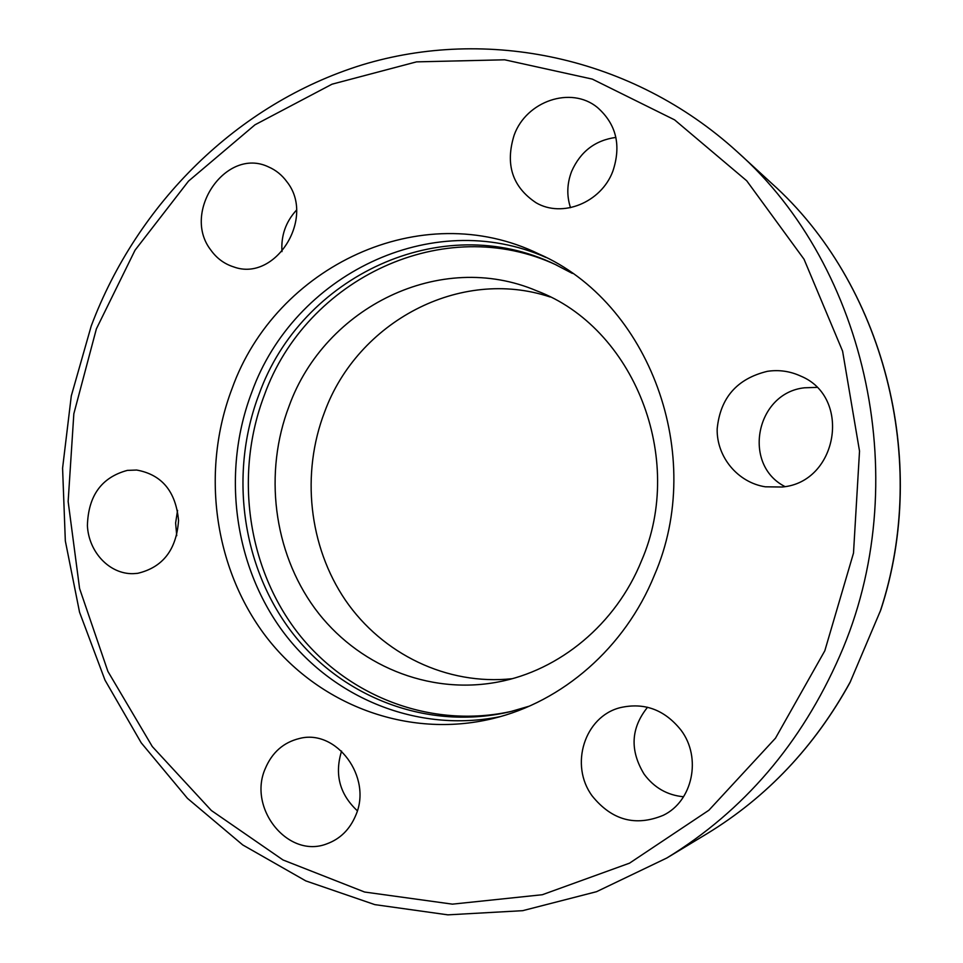 <?xml version="1.0" encoding="UTF-8"?>
<svg xmlns="http://www.w3.org/2000/svg" width="963" height="963" viewBox="0 0 963 963"><rect width="100%" height="100%" fill="white"/><g stroke="black" fill="none" stroke-linecap="round" stroke-linejoin="round"><path stroke-width="1.44" d="M500.254 716.616C417.436 733.481 332.079 697.946 282.677 631.234C233.395 564.258 221.767 471.027 251.8 392.218C293.727 275.286 431.243 206.6 546.009 257.47M231.975 388.787C275.466 266.558 420.975 196.368 539.051 254.051C649.074 301.961 706.698 455.126 654.31 575.441C624.987 647.738 562.296 702.003 492.671 718.615C407.313 739.247 317.754 704.459 265.632 636.086C213.617 567.436 200.906 470.558 231.975 388.787M514.182 135.049C526.352 101.079 570.987 85.743 597.337 107.399C616.32 124.095 621.484 145.401 612.817 171.306C601.141 202.615 562.284 218.168 536.102 202.784C512.316 186.942 505.009 164.36 514.182 135.049M615.899 137.408C595.17 140.261 580.424 151.588 571.637 171.378C566.954 183.62 566.581 195.718 570.505 207.683M210.753 249.959C181.237 212.029 226.209 146.448 268.533 166.924C275.887 170.102 282.027 175.073 286.95 181.838C315.9 218.132 275.262 282.291 233.768 266.932C224.367 263.97 216.687 258.313 210.753 249.959M296.484 210.127C285.746 221.839 280.907 235.67 281.978 251.608M137.709 573.322L133.207 573.671C109.577 574.297 88.716 552.196 87.404 525.714C88.223 495.789 101.536 477.347 127.333 470.389L136.662 470.04C161.856 474.615 175.82 491.431 178.552 520.501C176.47 549.729 162.855 567.339 137.709 573.322M177.565 510.378L175.615 522.993L176.735 535.705M355.708 815.432C349.798 829.48 340.18 838.954 326.878 843.829C288.274 859.092 247.527 808.426 265.258 768.63C272.06 752.464 283.435 742.425 299.373 738.513C336.412 728.57 372.717 777.297 355.708 815.432M341.576 751.08C334.378 774.348 339.638 794.246 357.333 810.774M680.997 730.135C701.858 757.616 692.758 801.168 663.278 815.3C635.58 826.736 611.902 820.307 592.245 796.028C569.241 765.128 584.529 716.484 620.244 707.649C644.355 702.183 664.614 709.683 680.997 730.135M647.545 707.251C630.813 728.112 629.682 750.43 644.151 774.204C654.142 787.698 667.275 795.221 683.561 796.762M767.379 371.321C778.983 369.599 790.105 371.188 800.747 376.1C852.219 397.189 837.798 482.499 782.1 487.013L765.32 486.809C737.646 482.487 716.532 456.823 717.17 428.932C720.216 397.888 736.96 378.688 767.379 371.321M816.756 387.379L804.442 387.8C755.895 392.94 741.835 464.648 784.941 486.568M850.642 681.214C815.059 746.217 767.138 797.075 706.878 833.777C766.741 797.304 814.433 746.927 849.944 682.659L880.832 609.82C930.222 459.086 882.854 282.701 771.688 183.379C883.179 282.881 930.523 460.627 880.05 611.914M641.454 560.923C686.27 458.063 633.449 327.203 536.909 290.91C440.38 249.586 324.904 307.161 289.189 405.832C263.597 472.532 273.287 551.522 314.793 608.339C356.406 664.952 428.162 695.262 497.907 682.033C559.599 670.585 615.971 624.048 641.454 560.923M550.138 296.977C459.676 266.859 357.694 321.943 324.712 411.707C300.925 473.423 308.714 546.238 345.452 600.25C382.371 654.046 446.892 685.62 512.099 678.71M556.903 265.246C444.003 212.041 306.005 278.897 264.428 394.938C234.695 472.773 246.684 565.004 296.135 630.621C345.705 695.984 430.894 729.689 512.485 711.139M737.213 151.745C631.957 55.938 486.459 26.976 361.835 64.978C237.042 103.763 137.203 203.819 91.244 325.927L71.298 395.889L62.583 468.174L65.328 540.905L79.544 612.191L104.991 680.119L141.212 742.81L187.472 798.363L242.772 844.96L305.777 880.892L374.8 904.618L447.867 914.85L522.632 910.685L596.542 891.69L666.841 857.997C743.701 810.93 801.372 743.52 839.844 655.743C915.163 484.509 867.88 267.353 737.213 151.745L771.688 183.379M824.81 650.795L775.48 738.188L708.9 810.232L629.525 863.161L542.338 894.723L452.429 904.149L364.604 892.027L283.062 859.995L211.366 810.509L152.298 746.554L107.904 671.416L79.592 588.549L68.144 501.506L73.838 413.777L96.384 328.865L135.049 250.187L188.531 181.104L255.002 124.793L332.018 84.19L416.485 61.873L504.684 59.802L592.281 79.098L674.582 119.857L746.722 180.791L804.045 259.252L842.589 351.122L859.526 451.105L853.495 553.111L824.81 650.795M529.193 706.192L510.45 711.633C428.21 731.194 341.889 697.694 291.596 631.897C241.412 565.859 229.134 472.64 259.143 394.023C301.142 276.55 441.343 209.308 555.109 264.404M706.878 833.777L666.841 857.997M555.025 264.368L572.323 273.396"/></g></svg>
